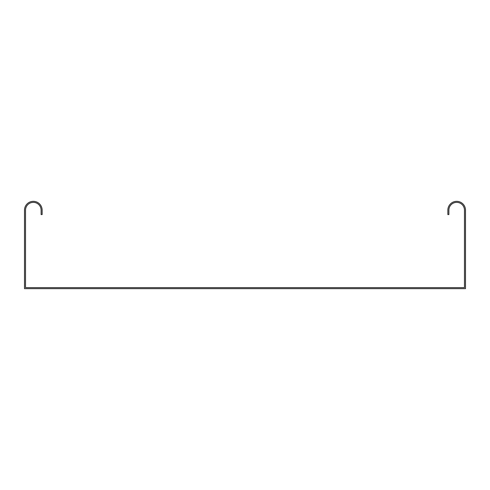 <?xml version="1.0" encoding="UTF-8"?>
<svg xmlns="http://www.w3.org/2000/svg" width="490" height="490" viewBox="0 0 490 490"><rect width="100%" height="100%" fill="white"/><g stroke="black" fill="none" stroke-linecap="round" stroke-linejoin="round"><path stroke-width="0.73" d="M26.999 288.659L465.5 288.659L465.5 210.161A8.82 8.82 0 0 0 456.68 201.341A8.82 8.82 0 0 0 447.86 210.161L447.86 214.571L448.889 214.571L448.889 210.161A7.791 7.791 0 0 1 456.68 202.37A7.791 7.791 0 0 1 464.471 210.161L464.471 287.63L25.529 287.63L25.529 210.161A7.791 7.791 0 0 1 33.32 202.37A7.791 7.791 0 0 1 41.111 210.161L41.111 214.571L42.14 214.571L42.14 210.161A8.82 8.82 0 0 0 33.32 201.341A8.82 8.82 0 0 0 24.5 210.161L24.5 288.659L26.999 288.659"/></g></svg>
